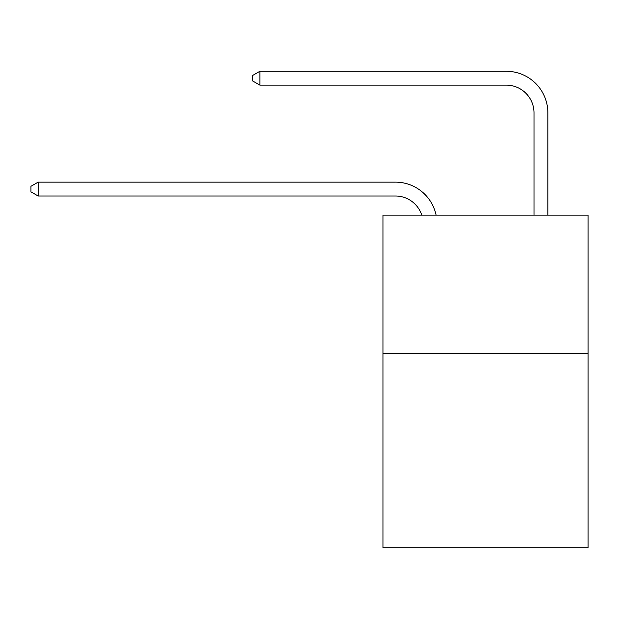 <?xml version="1.0" encoding="UTF-8"?>
<svg xmlns="http://www.w3.org/2000/svg" width="619" height="619" viewBox="0 0 619 619"><rect width="100%" height="100%" fill="white"/><g stroke="black" fill="none" stroke-linecap="round" stroke-linejoin="round"><path stroke-width="0.93" d="M588.05 353.704L588.05 547.722L382.952 547.722L382.952 215.126L588.05 215.126L588.05 353.704L382.952 353.704M421.771 215.126A27.716 27.716 -9.2 0 0 395.417 195.999L38.154 195.999L38.154 182.141L395.417 182.141A41.574 41.574 170.8 0 1 436.101 215.126M534.004 215.126L534.004 112.851A27.716 27.716 79.8 0 0 506.288 85.136L259.887 85.136L252.684 80.981L252.684 75.433L259.887 71.278L506.288 71.278A41.574 41.574 35.1 0 1 547.861 112.851L547.861 215.126M534.004 112.851A27.716 27.716 -144.9 0 0 506.288 85.136A27.716 27.716 -144.9 0 1 534.004 112.851A27.716 27.716 -144.9 0 0 506.288 85.136A27.716 27.716 -144.9 0 1 534.004 112.851A27.716 27.716 -144.9 0 0 506.288 85.136A27.716 27.716 -144.9 0 1 534.004 112.851A27.716 27.716 -144.9 0 0 506.288 85.136A27.716 27.716 -144.9 0 1 534.004 112.851A27.716 27.716 -144.9 0 0 506.288 85.136A27.716 27.716 -144.9 0 1 534.004 112.851A27.716 27.716 -144.9 0 0 506.288 85.136A27.716 27.716 -144.9 0 1 534.004 112.851A27.716 27.716 -144.9 0 0 506.288 85.136A27.716 27.716 -144.9 0 1 534.004 112.851A27.716 27.716 -144.9 0 0 506.288 85.136A27.716 27.716 -144.9 0 1 534.004 112.851A27.716 27.716 -144.9 0 0 506.288 85.136A27.716 27.716 -144.9 0 1 534.004 112.851M38.154 195.999L30.95 191.844L30.95 186.304L38.154 182.141M259.887 71.278L259.887 85.136"/></g></svg>

